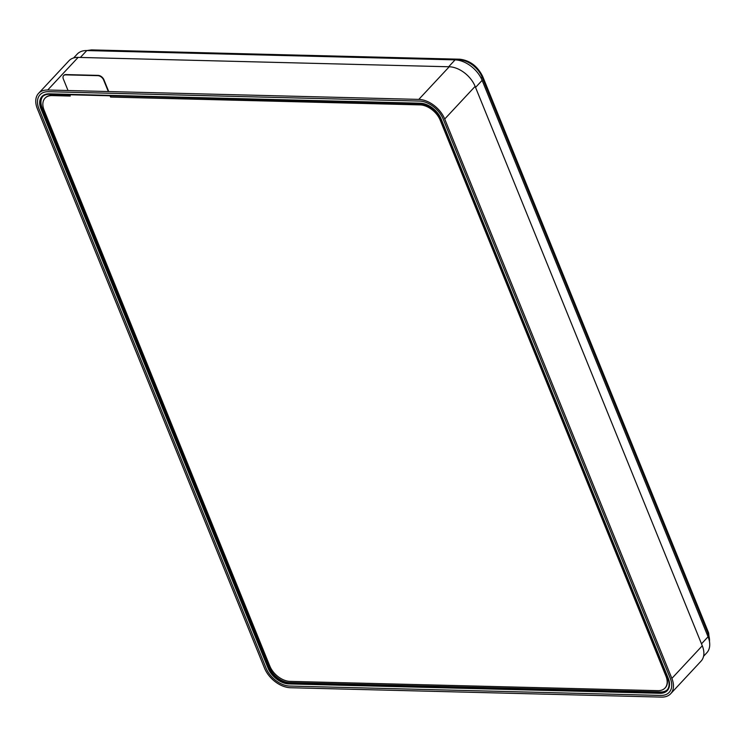 <?xml version="1.0" encoding="UTF-8"?>
<svg xmlns="http://www.w3.org/2000/svg" width="747" height="747" viewBox="0 0 747 747"><rect width="100%" height="100%" fill="white"/><g stroke="black" fill="none" stroke-linecap="round" stroke-linejoin="round"><path stroke-width="1.12" d="M68.033 90.527L63.355 79.014A5.145 3.296 43 0 1 63.626 75.606A5.145 3.296 43 0 1 65.661 74.859L97.894 75.671A5.145 3.296 43 0 1 103.646 80.032L108.324 91.554M665.138 687.903A18.003 11.55 -137 0 0 665.278 687.763A18.003 11.55 -137 0 0 666.203 675.839L440.441 119.856A18.003 11.55 -137 0 0 420.29 104.599L110.565 97.063L110.052 95.793M110.565 97.063L420.019 104.888A18.003 11.55 43 0 1 440.179 120.146L665.941 676.128A18.003 11.55 43 0 1 665.007 688.052A18.003 11.55 43 0 1 657.883 690.667L290.004 681.376A18.003 11.55 43 0 1 269.844 666.119L44.082 110.126A18.003 11.55 43 0 1 45.016 98.202A18.003 11.55 43 0 1 52.141 95.588L70.274 96.046L69.751 94.776M108.717 91.564L103.917 79.742A5.145 3.296 -137 0 0 98.165 75.382L65.923 74.569A5.145 3.296 -137 0 0 63.897 75.316A5.145 3.296 -137 0 0 63.766 75.475M45.016 98.202L45.287 97.922A18.003 11.55 -137 0 1 52.411 95.299L70.153 95.747M110.836 96.774L110.444 95.803M700.854 661.347A23.148 14.847 -137 0 0 702.283 645.782L475.129 86.391L702.283 645.782A23.148 14.847 -137 0 1 701.078 661.114L670.666 693.739A23.148 14.847 43 0 1 661.515 697.1L290.406 687.726A23.148 14.847 43 0 1 264.494 668.107L37.35 108.717A23.148 14.847 43 0 1 38.545 93.384A23.148 14.847 43 0 1 47.705 90.014L418.806 99.398A23.148 14.847 43 0 1 444.717 119.016L671.87 678.407A23.148 14.847 43 0 1 670.666 693.739M475.129 86.391A23.148 14.847 -137 0 0 449.227 66.772L78.118 57.398L449.227 66.772A23.148 14.847 -137 0 1 475.129 86.391L444.717 119.016M38.545 93.384L68.957 60.768A23.148 14.847 -137 0 1 78.118 57.398A23.148 14.847 -137 0 0 68.743 61.011M42.766 96.428A18.012 11.56 43 0 0 42.177 107.951L269.322 667.342A18.012 11.56 43 0 0 289.491 682.609L660.591 691.993A18.012 11.56 43 0 0 667.342 689.742M703.562 656.268L706.811 652.785A24.184 15.51 -137 0 0 708.072 636.771L482.132 80.359A24.184 15.51 -137 0 0 455.072 59.872L86.783 50.563A24.184 15.51 -137 0 0 77.221 54.083L73.617 57.949M268.509 668.21L41.365 108.819A18.021 11.56 -137 0 1 42.299 96.886A18.021 11.56 -137 0 1 49.423 94.262L420.533 103.637A18.021 11.56 -137 0 1 440.702 118.913L667.855 678.304A18.021 11.56 -137 0 1 666.922 690.237A18.021 11.56 -137 0 1 659.788 692.861L288.687 683.486A18.021 11.56 -137 0 1 268.509 668.21L268.78 667.921A18.021 11.56 -137 0 0 288.949 683.197L660.059 692.572L660.591 691.993M289.724 686.054L660.834 695.429A21.131 13.549 43 0 0 670.283 678.369L443.139 118.978A21.131 13.549 43 0 0 419.487 101.069L48.387 91.694A21.131 13.549 43 0 0 38.937 108.754L266.081 668.145A21.131 13.549 43 0 0 289.724 686.054M441.113 118.922L668.257 678.313A18.535 11.896 -137 0 1 659.965 693.291L288.856 683.907A18.535 11.896 -137 0 1 268.108 668.201L40.964 108.81A18.535 11.896 -137 0 1 49.255 93.833L420.356 103.217A18.535 11.896 -137 0 1 441.113 118.922M289.491 682.609L288.687 683.486M659.788 692.861L660.059 692.572A18.021 11.56 -137 0 0 667.052 690.097M42.177 107.951L41.636 108.53L268.78 667.921L269.322 667.342M42.43 96.746A18.021 11.56 -137 0 0 41.636 108.53L41.365 108.819M701.489 643.83L708.072 636.771M482.132 80.359L475.55 87.418M448.648 66.763L455.072 59.872M86.783 50.563L80.359 57.454M709.463 641.561A20.543 13.175 -137 0 0 708.109 633.605L482.17 77.193L480.975 77.865M707.026 634.212L708.632 632.905L709.65 642.924M708.632 632.905L482.702 76.493L482.17 77.193A20.543 13.175 -137 0 0 459.181 59.788L90.835 50.665M458.994 60.367L459.181 59.788A1.027 0.635 -88.6 0 1 459.778 59.209L91.489 49.9A1.027 0.635 91.4 0 0 90.891 50.479A20.543 13.175 -137 0 0 88.538 50.609M78.118 57.398L47.705 90.014M671.87 678.407L702.283 645.782M418.806 99.398L449.227 66.772M482.702 76.493C477.594 66.203 469.956 60.432 459.778 59.209M91.489 49.9L86.857 50.563"/></g></svg>
